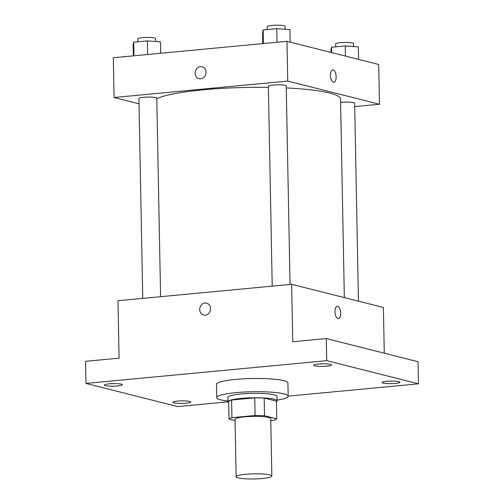 <?xml version="1.0" encoding="UTF-8"?>
<svg xmlns="http://www.w3.org/2000/svg" width="504" height="504" viewBox="0 0 504 504"><rect width="100%" height="100%" fill="white"/><g stroke="black" fill="none" stroke-linecap="round" stroke-linejoin="round"><path stroke-width="0.76" d="M238.203 477.893A17.861 2.558 -1.1 0 1 236.137 476.74A17.861 2.558 -1.1 0 1 253.947 473.842A17.861 2.558 -1.1 0 1 271.851 476.053A17.861 2.558 -1.1 0 1 258.313 478.8A17.861 2.558 -1.1 0 1 238.203 477.893M236.137 476.74L235.034 419.309A17.861 2.558 -1.1 0 1 252.844 416.405A17.861 2.558 -1.1 0 1 270.749 418.622L271.851 476.053M270.78 420.531L273.855 420.241A23.984 3.433 -1.1 0 0 276.772 418.83L264.531 415.743A23.984 3.433 -1.1 0 0 255.087 415.504L231.928 417.69A23.984 3.433 -1.1 0 0 229.011 419.101L235.059 420.626M255.087 415.504L254.747 397.832L231.588 400.019L231.928 417.69M231.588 400.019A23.984 3.433 -1.1 0 0 228.671 401.43L229.011 419.101M254.747 397.832A23.984 3.433 -1.1 0 1 264.191 398.072L264.531 415.743M276.772 418.83L276.431 401.159L264.191 398.072M276.444 401.656A24.557 3.515 178.9 0 0 277.106 400.825A24.557 3.515 178.9 0 0 241.082 398.399A24.557 3.515 178.9 0 0 227.997 401.764A24.557 3.515 178.9 0 0 228.696 402.57M227.997 401.764L227.915 397.347A24.557 3.515 -1.1 0 1 240.994 393.983A24.557 3.515 -1.1 0 1 277.017 396.402L277.106 400.825M227.984 401.064A35.721 5.116 -1.1 0 1 220.891 399.861A35.721 5.116 -1.1 0 1 216.758 397.561A35.721 5.116 -1.1 0 1 252.365 391.759A35.721 5.116 -1.1 0 1 288.181 396.188A35.721 5.116 -1.1 0 1 277.093 400.119M216.758 397.561L216.499 384.306A35.721 5.116 -1.1 0 1 252.113 378.504A35.721 5.116 -1.1 0 1 287.923 382.933L288.181 396.188M395.18 383.418A8.927 1.279 -1.1 0 1 382.076 382.536A8.927 1.279 -1.1 0 1 390.984 381.087A8.927 1.279 -1.1 0 1 399.937 382.196A8.927 1.279 -1.1 0 1 395.18 383.418M185.995 403.194A8.927 1.279 -1.1 0 1 172.897 402.312A8.927 1.279 -1.1 0 1 181.799 400.863A8.927 1.279 -1.1 0 1 190.751 401.971A8.927 1.279 -1.1 0 1 185.995 403.194M117.59 385.932A8.927 1.279 -1.1 0 1 104.492 385.05A8.927 1.279 -1.1 0 1 113.394 383.594A8.927 1.279 -1.1 0 1 122.346 384.703A8.927 1.279 -1.1 0 1 117.59 385.932M326.775 366.156A8.927 1.279 -1.1 0 1 313.677 365.274A8.927 1.279 -1.1 0 1 322.579 363.825A8.927 1.279 -1.1 0 1 331.531 364.928A8.927 1.279 -1.1 0 1 326.775 366.156M288.175 396.138L418.471 383.821L326.712 360.662L85.951 383.418L177.717 406.583L228.003 401.827M384.275 353.209L383.399 307.471L291.633 284.306L117.974 300.724L119.076 358.161L85.529 361.33L85.951 383.418M418.471 383.821L418.049 361.733L326.283 338.568L326.712 360.662M326.283 338.568L292.736 341.744L291.633 284.306M203.622 315.038A6.136 5.38 104.2 0 1 199.697 309.595A6.136 5.38 104.2 0 1 206.621 303.131A6.136 5.38 104.2 0 1 210.338 310.401A6.136 5.38 104.2 0 1 203.622 315.038A6.136 5.38 104.2 0 1 199.697 309.595A6.136 5.38 104.2 0 1 206.627 303.131M337.951 318.528A6.136 2.822 -95.4 0 1 334.984 312.228A6.136 2.822 -95.4 0 1 337.258 306.344A6.136 2.822 -95.4 0 1 340.647 312.19A6.136 2.822 -95.4 0 1 338.411 318.566A6.136 2.822 -95.4 0 1 337.951 318.528M337.258 306.344A6.136 2.822 -95.4 0 1 340.641 312.19A6.136 2.822 -95.4 0 1 338.411 318.566M156.794 98.803A93.763 13.432 -1.1 0 1 268.405 87.394M286.278 87.948A93.763 13.432 -1.1 0 1 340.528 99.074L344.339 297.612M272.217 286.146L268.38 86.291A8.927 1.279 -1.1 0 1 277.282 84.842A8.927 1.279 -1.1 0 1 286.234 85.951L290.052 284.458M142.758 298.381L138.921 98.532A8.927 1.279 -1.1 0 1 147.829 97.083A8.927 1.279 -1.1 0 1 156.782 98.185L160.593 296.698M340.591 102.438A8.927 1.279 -1.1 0 1 349.826 102.173A8.927 1.279 -1.1 0 1 354.64 103.219L358.445 301.172M354.709 106.59L379.493 104.246L287.734 81.081L114.068 97.499L139.022 103.799M379.493 104.246L378.731 64.487L286.971 41.322L287.734 81.081M286.971 41.322L113.305 57.74L114.068 97.499M199.08 78.681A6.136 5.38 104.2 0 1 195.155 73.237A6.136 5.38 104.2 0 1 202.085 66.774A6.136 5.38 104.2 0 1 205.802 74.044A6.136 5.38 104.2 0 1 199.08 78.681A6.136 5.38 104.2 0 1 195.155 73.237A6.136 5.38 104.2 0 1 202.085 66.774M333.415 82.177A6.136 2.822 -95.4 0 1 330.448 75.871A6.136 2.822 -95.4 0 1 332.716 69.987A6.136 2.822 -95.4 0 1 336.105 75.833A6.136 2.822 -95.4 0 1 333.875 82.209A6.136 2.822 -95.4 0 1 333.415 82.177M332.716 69.987A6.136 2.822 -95.4 0 1 336.105 75.833A6.136 2.822 -95.4 0 1 333.875 82.209M358.565 59.396L358.325 46.872L345.234 45.94L331.563 47.231L330.983 49.455L331.04 52.447M345.234 45.94L345.429 56.076M331.563 47.231L331.664 52.605M335.696 46.84L335.639 43.917A8.927 1.279 -1.1 0 1 344.547 42.468A8.927 1.279 -1.1 0 1 353.499 43.577L353.556 46.532M160.681 53.26L160.461 41.845L147.37 40.912L133.699 42.204L133.119 44.428L133.34 55.843M147.37 40.912L147.634 54.495M133.699 42.204L133.957 55.786M137.831 41.813L137.781 38.89A8.927 1.279 -1.1 0 1 146.683 37.441A8.927 1.279 -1.1 0 1 155.635 38.543L155.692 41.504M290.159 42.128L289.92 29.604L276.828 28.671L263.157 29.963L262.578 32.187L262.798 43.609M276.828 28.671L277.087 42.254M263.157 29.963L263.416 43.552M267.29 29.572L267.233 26.649A8.927 1.279 -1.1 0 1 276.142 25.2A8.927 1.279 -1.1 0 1 285.094 26.309L285.151 29.264"/></g></svg>
